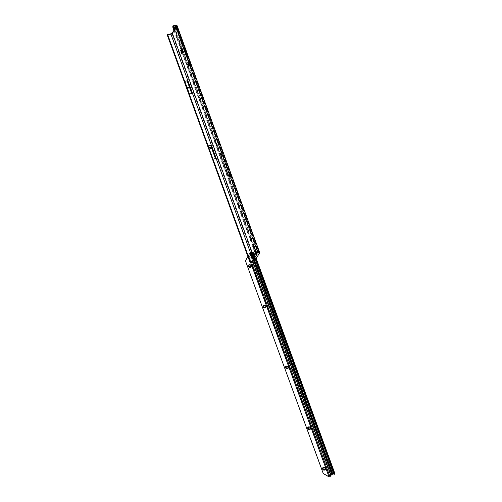<?xml version="1.0" encoding="UTF-8"?>
<svg xmlns="http://www.w3.org/2000/svg" width="502" height="502" viewBox="0 0 502 502"><rect width="100%" height="100%" fill="white"/><g stroke="black" fill="none" stroke-linecap="round" stroke-linejoin="round"><path stroke-width="0.38" stroke-dasharray="2.51 1.88" d="M181.63 42.381A1.525 0.577 78.5 0 0 181.36 42.042A1.525 0.577 78.5 0 0 180.915 42.105A1.525 0.577 78.5 0 0 180.996 44.113A1.525 0.577 78.5 0 0 181.9 44.803A1.525 0.577 78.5 0 0 181.912 44.772A1.525 0.577 78.5 0 0 182.031 44.358M182.1 44.358L182.069 44.364A1.023 0.389 -101.5 0 1 182.069 44.364A1.023 0.389 -101.5 0 1 181.529 43.624A1.023 0.389 -101.5 0 1 181.536 42.457A1.023 0.389 -101.5 0 1 181.661 42.356A1.023 0.389 -101.5 0 1 181.674 42.356L181.693 42.35M193.897 82.002A1.525 0.577 78.5 0 0 193.628 81.663A1.525 0.577 78.5 0 0 193.182 81.726A1.525 0.577 78.5 0 0 193.264 83.734A1.525 0.577 78.5 0 0 194.167 84.424A1.525 0.577 78.5 0 0 194.186 84.399A1.525 0.577 78.5 0 0 194.299 83.978M194.368 83.978L194.337 83.991A1.023 0.389 -101.5 0 1 194.337 83.991A1.023 0.389 -101.5 0 1 193.797 83.25A1.023 0.389 -101.5 0 1 193.803 82.077A1.023 0.389 -101.5 0 1 193.929 81.983A1.023 0.389 -101.5 0 1 193.948 81.977L193.929 81.983M216.08 142.932A1.525 0.577 78.5 0 0 215.81 142.599A1.525 0.577 78.5 0 0 215.364 142.662A1.525 0.577 78.5 0 0 215.44 144.67A1.525 0.577 78.5 0 0 216.343 145.36A1.525 0.577 78.5 0 0 216.362 145.329A1.525 0.577 78.5 0 0 216.481 144.915M216.544 144.915L216.513 144.921A1.023 0.389 -101.5 0 1 216.513 144.921A1.023 0.389 -101.5 0 1 215.973 144.181A1.023 0.389 -101.5 0 1 215.979 143.014A1.023 0.389 -101.5 0 1 216.105 142.913A1.023 0.389 -101.5 0 1 216.124 142.913L216.136 142.907M238.255 203.868A1.525 0.577 78.5 0 0 237.986 203.53A1.525 0.577 78.5 0 0 237.54 203.592A1.525 0.577 78.5 0 0 237.615 205.6A1.525 0.577 78.5 0 0 238.525 206.291A1.525 0.577 78.5 0 0 238.538 206.266A1.525 0.577 78.5 0 0 238.657 205.845M238.726 205.851L238.695 205.858A1.023 0.389 -101.5 0 1 238.695 205.858A1.023 0.389 -101.5 0 1 238.155 205.117A1.023 0.389 -101.5 0 1 238.161 203.944A1.023 0.389 -101.5 0 1 238.287 203.85A1.023 0.389 -101.5 0 1 238.299 203.843L238.318 203.843M251.307 239.73A1.525 0.577 78.5 0 0 251.038 239.391A1.525 0.577 78.5 0 0 250.592 239.454A1.525 0.577 78.5 0 0 250.674 241.468A1.525 0.577 78.5 0 0 251.577 242.152A1.525 0.577 78.5 0 0 251.59 242.127A1.525 0.577 78.5 0 0 251.709 241.707M251.778 241.713L251.747 241.719A1.023 0.389 -101.5 0 1 251.747 241.719A1.023 0.389 -101.5 0 1 251.207 240.979A1.023 0.389 -101.5 0 1 251.213 239.812A1.023 0.389 -101.5 0 1 251.339 239.711A1.023 0.389 -101.5 0 1 251.351 239.705L251.37 239.705M253.039 244.493A1.525 0.577 78.5 0 0 252.77 244.154A1.525 0.577 78.5 0 0 252.324 244.217A1.525 0.577 78.5 0 0 252.406 246.225A1.525 0.577 78.5 0 0 253.309 246.915A1.525 0.577 78.5 0 0 253.322 246.884A1.525 0.577 78.5 0 0 253.441 246.469M253.51 246.469L253.479 246.476A1.023 0.389 -101.5 0 1 253.479 246.476A1.023 0.389 -101.5 0 1 252.939 245.735A1.023 0.389 -101.5 0 1 252.945 244.568A1.023 0.389 -101.5 0 1 253.071 244.468A1.023 0.389 -101.5 0 1 253.09 244.468L253.071 244.468M257.52 250.887A1.525 0.577 78.5 0 0 257.25 250.548A1.525 0.577 78.5 0 0 256.804 250.611A1.525 0.577 78.5 0 0 256.886 252.619A1.525 0.577 78.5 0 0 257.79 253.309A1.525 0.577 78.5 0 0 257.802 253.284A1.525 0.577 78.5 0 0 257.921 252.864M257.99 252.87L257.959 252.876A1.023 0.389 -101.5 0 1 257.959 252.876A1.023 0.389 -101.5 0 1 257.419 252.136A1.023 0.389 -101.5 0 1 257.426 250.962A1.023 0.389 -101.5 0 1 257.551 250.868A1.023 0.389 -101.5 0 1 257.564 250.862L257.582 250.862M255.179 251.678A1.023 0.389 -101.5 0 1 255.11 251.866A1.023 0.389 -101.5 0 1 254.985 251.966A1.023 0.389 -101.5 0 1 254.445 251.226A1.023 0.389 -101.5 0 1 254.451 250.059A1.023 0.389 -101.5 0 1 254.577 249.958A1.023 0.389 -101.5 0 1 254.872 250.147M254.47 248.471A0.979 0.37 -101.5 0 1 254.395 248.678A0.979 0.37 -101.5 0 1 254.276 248.772A0.979 0.37 -101.5 0 1 253.761 248.07A0.979 0.37 -101.5 0 1 253.767 246.946A0.979 0.37 -101.5 0 1 253.886 246.852A0.979 0.37 -101.5 0 1 254.181 247.053M256.535 254.552A0.979 0.37 -101.5 0 1 256.415 254.646A0.979 0.37 -101.5 0 1 255.901 253.937A0.979 0.37 -101.5 0 1 255.901 252.82A0.979 0.37 -101.5 0 1 256.02 252.726A0.979 0.37 -101.5 0 1 256.535 253.435A0.979 0.37 -101.5 0 1 256.535 254.552M229.32 176.033L228.642 175.844L229.59 175.317L228.579 175.838L229.652 176.309L229.59 175.317M228.925 175.223L228.573 175.349L228.962 175.323M230.023 174.828L229.935 175.229L228.987 175.342L228.805 174.891L228.209 175.568L229.596 176.246L229.1 176.811L228.416 175.28L228.385 174.338L229.132 173.14L229.47 173.278M228.987 175.342L228.397 176.02L229.213 176.509L228.987 175.857L229.176 176.315L229.408 176.064M190.672 67.801L190.609 67.475M228.397 172.914L228.328 172.588M188.231 87.26L188.344 87.574L188.231 87.26M210.106 147.958L210.219 148.278L210.106 147.958M171.082 33.941L250.856 253.121L252.054 252.813L250.372 253.692L250.831 254.947L250.303 254.37L250.46 253.73L252.017 252.914L252.857 255.851L252.01 256.296L252.82 255.951M252.393 254.784L251.634 255.261L252.481 254.815L252.054 252.813M250.831 254.947L251.634 255.261L252.01 256.296L251.527 256.867L251.985 258.122L251.458 257.545L251.615 256.898L253.171 256.089L253.667 257.244L253.209 255.989M253.548 257.959L253.322 258.335L252.023 258.022L253.579 257.212L254.514 260.412L259.183 252.964L257.796 252.788M252.826 258.335L253.366 258.411L253.667 257.244M222.587 155.614A1.813 0.684 -101.5 0 1 222.286 155.796A1.813 0.684 -101.5 0 1 221.388 154.384A1.813 0.684 -101.5 0 1 221.42 152.413A1.813 0.684 -101.5 0 1 221.57 152.263A1.813 0.684 -101.5 0 1 222.568 153.455A1.813 0.684 -101.5 0 1 222.587 155.614M222.693 155.62A1.845 0.697 -101.5 0 1 222.392 155.802A1.845 0.697 -101.5 0 1 221.476 154.371A1.845 0.697 -101.5 0 1 221.507 152.37A1.845 0.697 -101.5 0 1 221.664 152.213A1.845 0.697 -101.5 0 1 222.675 153.424A1.845 0.697 -101.5 0 1 222.693 155.62M222.65 155.783A2.008 0.759 -101.5 0 1 222.48 155.953A2.008 0.759 -101.5 0 1 221.382 154.635A2.008 0.759 -101.5 0 1 221.357 152.244A2.008 0.759 -101.5 0 1 221.689 152.043A2.008 0.759 -101.5 0 1 222.687 153.599A2.008 0.759 -101.5 0 1 222.65 155.783M222.737 155.739A1.977 0.747 -101.5 0 1 222.574 155.902A1.977 0.747 -101.5 0 1 221.489 154.603A1.977 0.747 -101.5 0 1 221.464 152.25A1.977 0.747 -101.5 0 1 221.79 152.05A1.977 0.747 -101.5 0 1 222.775 153.587A1.977 0.747 -101.5 0 1 222.737 155.739M226.998 168.54L226.408 167.216L226.666 166.438L226.998 168.54M227.086 168.49L226.521 167.21L226.766 166.463L226.992 168.346L227.287 167.881L227.011 168.509M226.251 166.488L225.85 165.673L226.182 166.331L226.603 165.07L226.251 166.488M226.339 166.438L225.963 165.66L226.283 166.344L226.703 165.095L226.339 166.438M225.611 164.807L225.687 163.094L226.226 164.568L225.988 164.135L225.561 164.882L225.335 164.047L225.737 164.851L226.044 163.959L225.787 163.119L226.308 164.543L226.082 164.072L225.774 164.963L225.436 164.072L225.699 164.8M189.367 65.775L189.128 66.082L188.79 65.687L188.325 64.4L188.3 63.81L188.978 63.76M189.003 64.099L188.495 63.917L188.501 63.057L188.507 63.898L187.328 64.043L188.062 62.882L189.417 62.443L189.524 61.903L189.913 62.65M186.399 54.969L187.302 55.063A1.437 0.546 78.5 0 1 187.742 55.778L188.143 56.889A1.437 0.546 78.5 0 1 188.357 57.968L188.288 58.615A1.255 0.433 160 0 1 188.382 58.602L187.014 54.85A1.255 0.433 -20 0 0 186.92 54.869L186.794 54.523A1.255 0.433 160 0 1 186.888 54.505L186.644 53.701A0.897 0.339 78.5 0 0 186.512 53.03L186.104 51.919A0.897 0.339 78.5 0 0 185.828 51.468L186.669 54.329L185.853 54.492L185.828 53.871A0.897 0.339 78.5 0 0 185.828 53.833L186.518 55.741A0.897 0.339 78.5 0 0 186.506 55.728L187.315 57.962A0.897 0.339 78.5 0 0 187.315 57.931L175.612 25.746M186.669 54.329L185.527 50.752A1.255 0.433 -20 0 0 185.426 50.771L176.284 25.64M259.716 252.669A1.255 0.433 -20 0 0 258.875 252.556L258.348 252.663M175.756 25.746L185.828 53.833A0.897 0.339 78.5 0 0 185.696 53.193L185.288 52.082A0.897 0.339 78.5 0 0 185.031 51.65A0.897 0.339 78.5 0 0 185.012 51.637L185.853 54.492M187.315 57.931L186.518 55.741A0.897 0.339 78.5 0 1 186.782 56.174L187.183 57.284A0.897 0.339 78.5 0 1 187.315 57.931M257.84 252.914L256.955 249.77L257.388 251.816M189.022 64.018L188.181 64.112L189.235 63.334M188.827 64.338A0.646 0.558 32.1 0 1 188.614 64.432L187.491 64.576L188.231 63.352L189.536 62.957A0.646 0.558 -147.9 0 0 189.731 62.875M228.573 175.349L230.198 175.913M189.925 62.248L189.323 62.524L189.072 62.135L189.417 62.443M181.737 53.563L181.347 53.934L180.249 50.715L181.611 48.543L181.818 48.895M221.677 157.101L221.577 156.398L221.464 157.214L221.903 157.044L221.677 156.417L221.432 156.806L221.664 156.568L221.564 157.157L221.846 157.013M221.338 156.436L221.269 155.896L221.451 156.429M220.93 155.005L220.861 154.44L220.604 154.854L221.068 154.961L220.905 155.35L220.962 154.459L220.723 154.848L221.068 154.961M220.416 154.145L220.566 154.748L220.635 153.813L220.56 154.547L220.416 154.145L220.667 154.691L220.905 154.302L220.736 153.832L220.66 154.566L220.516 154.158M220.466 153.737L220.403 153.173L220.19 153.712L220.604 153.694L220.441 154.083L220.685 153.694L220.503 153.192L220.259 153.581L220.604 153.694M220.215 152.84L220.045 153.317L220.328 152.834M222.154 158.538L222.022 157.986L222.154 158.538M221.953 158.563L222.292 158.626L221.953 158.563M223.114 161.763L223.352 160.985L223.221 161.732M222.907 161.186L223.139 160.402L223.007 161.155M222.693 160.602L222.932 159.824L222.882 160.571M222.48 160.025L222.719 159.241L222.668 159.994M223.528 161.437L223.334 162.372L223.628 161.462M224.068 163.407L223.923 162.541L223.779 163.564L224.237 163.319L223.999 163.859L224.312 163.363L223.898 163.388L224.017 162.56L223.71 163.056L224.005 162.748L223.873 163.514L224.237 163.319M226.992 171.803L226.879 171.082L226.615 171.37L227.011 172.117L227.186 171.251L226.741 171.383L227.105 171.797M227.845 171.163L228.065 170.492L227.375 168.603L228.115 170.341A0.973 0.37 78.5 0 0 228.015 169.168L227.356 167.147L228.065 169.092A1.155 0.433 -101.5 0 1 228.178 170.479L227.902 171.32L228.178 170.479L227.488 168.59L228.222 170.347A1.004 0.376 78.5 0 0 228.121 169.136L227.456 167.172L228.153 169.08A1.123 0.427 -101.5 0 1 228.266 170.442L227.958 171.151M223.628 159.573L222.976 156.298L223.139 158.023L223.867 159.743L223.585 157.973L223.967 159.027L223.948 159.912L223.628 159.573L223.076 156.323L223.767 159.485L223.697 158.03L224.061 159.021L224.043 159.862L223.735 159.542M224.94 163.175L224.287 159.9L224.45 161.625L225.178 163.345L224.896 161.575L225.279 162.629L225.26 163.514L224.94 163.175L224.388 159.925L224.532 161.6L225.285 163.357L225.009 161.631L225.373 162.623L225.354 163.464L225.047 163.144M227.255 172.506L227.274 171.753L227.368 172.5M225.065 166.388L224.902 165.685L225.065 166.388M224.808 166.413L225.21 166.501L224.808 166.413M225.373 167.235L225.21 166.526L225.373 167.235M225.116 167.254L225.517 167.342L225.116 167.254M225.385 167.574L225.662 168.252L225.756 167.555L225.68 167.888L225.385 167.574L225.743 168.214L225.844 167.549L225.781 167.894L225.385 167.574M225.411 168.076L225.743 168.214L225.411 168.076M225.442 167.731L225.862 167.982L225.442 167.731M226.226 169.074L226.126 169.594L226.314 169.143L226.151 168.685L226.17 169.205L225.925 168.979L226.207 169.557L226.327 169.08M226.151 170.109L226.302 169.463L226.151 170.109L226.578 169.927L226.408 169.463L226.151 170.109M226.458 170.925L226.609 169.94L226.458 170.925L226.709 170.122L226.904 170.498L226.703 169.952L226.553 170.868M220.949 155.802L220.955 155.256L221.175 155.946L221.3 155.375L221.056 155.771M221.702 157.885L221.715 157.333L221.934 158.03L222.06 157.452L221.809 157.854M210.106 151.359L212.948 159.153M208.148 145.956L208.663 147.375M208.085 145.969L212.892 159.165M249.576 259.572L168.396 36.113L249.576 259.572L250.435 261.511L254.514 260.412M168.371 36.464L213.086 158.908L215.534 158.412L210.733 145.229L215.534 158.412M168.396 36.113L167.881 36.269L249.086 259.371L249.601 259.22L249.783 260.13L168.396 36.113M167.888 36.696L167.367 35.535M189.568 93.818L184.949 81.123L189.568 93.818L191.852 93.353L187.233 80.659L191.852 93.353M184.949 81.123L187.233 80.659M184.742 81.349L189.373 94.075M221.771 153.643L222.173 154.371L222.235 153.687L222.185 154.02L221.771 153.643M221.809 154.17L222.173 154.371L221.809 154.17M221.696 153.254L221.689 152.464L221.809 153.248M222.436 154.999L222.33 154.221L222.016 154.716L222.574 154.967L222.399 155.451L222.43 154.239L222.129 154.71L222.574 154.967M249.701 261.711L250.435 261.511M187.039 55.352L187.321 55.565A0.897 0.339 78.5 0 1 187.597 56.011L187.999 57.121A0.897 0.339 78.5 0 1 188.131 57.799L188.137 58.853L186.869 55.082L186.248 55.207L186.129 54.862L186.65 54.756L187.039 55.352L186.223 55.515M185.376 50.991L184.761 51.11L182.006 43.548M175.273 25.1L257.859 252.017L258.392 252.086L258.185 252.606M257.859 252.017L256.484 252.293L255.098 248.484L254.213 248.91L173.008 25.803M257.501 252.293L255.926 252.744L256.484 252.293M256.34 252.525L254.953 248.716L253.698 249.463L182.157 52.898M181.109 50.024L173.93 30.302M255.549 252.732L254.57 252.086L254.934 252.042L254.156 249.406L182.458 52.415M181.41 49.547L174.232 29.819M254.57 252.086L253.698 249.463L254.213 248.91L255.756 252.588M227.243 171.577L227.029 171.195L227.142 171.734M227.042 171.722L226.935 171.238L227.13 171.584M221.275 155.419L221.256 155.808L221.169 155.451M222.028 157.502L222.016 157.892L221.928 157.534M250.178 261.486L249.626 259.478M249.695 260.205L249.243 260.563M249.4 261.184L249.852 260.914M251.527 256.867L252.098 256.327M171.929 33.502L251.665 252.782M251.671 255.16L250.868 254.847L252.512 254.075M250.372 253.692L250.944 253.159M167.304 35.447L167.875 35.391M167.856 35.36L167.593 34.569M167.593 34.914L167.103 35.084M254.934 252.042L255.926 252.744M255.386 252.575L255.022 252.588M213.086 158.908L249.745 259.609M209.215 148.824L211.461 148.366L212.158 149.853M209.71 150.355L208.7 147.582L211.116 147.412L211.461 148.366M211.147 147.086L211.116 147.412M187.284 88.032L189.568 87.568M187.008 87.266L189.292 86.802M230.355 175.11L229.703 175.198M229.652 176.309L229.194 176.622L229.684 176.528M229.772 175.204L229.903 174.778M189.43 62.424L189.925 62.624M188.181 64.112L189.166 62.951M188.52 63.566L189.505 62.405M188.501 63.057L187.905 63.723L188.595 63.754L188.965 62.185L187.754 63.779L189.072 62.135M189.361 62.48L188.451 62.913L189.26 62.637L188.432 62.888L188.99 62.229M188.972 62.179L187.754 63.779M185.382 50.984L176.346 26.449M186.273 54.63L186.895 54.505L186.869 53.877A1.437 0.546 78.5 0 0 186.656 52.798L186.248 51.687A1.437 0.546 78.5 0 0 185.809 50.966L184.905 50.878L185.527 50.752M186.073 54.511L186.054 54.04A1.437 0.546 78.5 0 0 185.84 52.961L185.433 51.85A1.437 0.546 78.5 0 0 184.993 51.135L184.786 50.972M187.56 58.602L187.541 58.132A1.437 0.546 78.5 0 0 187.328 57.052L186.926 55.942A1.437 0.546 78.5 0 0 186.487 55.226L186.273 55.069M256.466 254.068L256.064 254.15L256.277 254.527L256.779 254.351L256.302 254.527L255.951 253.956L256.277 253.843A1.004 0.383 -101.5 0 1 256.189 253.24L256.127 253.253A1.004 0.383 78.5 0 0 256.215 253.855L256.371 253.811A0.954 0.358 -101.5 0 1 256.29 253.24L255.838 253.322A0.979 0.37 78.5 0 0 255.869 253.61A0.979 0.37 78.5 0 0 255.926 253.905L256.202 253.861A1.004 0.383 -101.5 0 1 256.139 253.554A1.004 0.383 -101.5 0 1 256.114 253.253L255.838 253.322M256.905 254.52L256.76 254.602A1.004 0.383 78.5 0 0 256.873 254.508A1.004 0.383 -101.5 0 1 256.76 254.602L256.466 254.627A0.979 0.37 78.5 0 0 256.566 254.539A0.979 0.37 78.5 0 0 256.635 254.37L257.037 254.219L256.622 254.351A1.017 0.383 -101.5 0 1 256.541 254.583A1.017 0.383 -101.5 0 1 256.415 254.677L256.867 254.495M255.637 252.098A1.795 0.678 -101.5 0 1 255.863 251.922A1.795 0.678 -101.5 0 1 256.804 253.221A1.795 0.678 -101.5 0 1 256.798 255.273A1.795 0.678 -101.5 0 1 256.572 255.449A1.795 0.678 -101.5 0 1 255.631 254.15A1.795 0.678 -101.5 0 1 255.637 252.098M255.625 252.104A1.795 0.678 -101.5 0 1 255.75 251.966A1.795 0.678 -101.5 0 1 255.844 251.929A1.795 0.678 -101.5 0 1 256.786 253.228A1.795 0.678 -101.5 0 1 256.779 255.273A1.795 0.678 -101.5 0 1 256.56 255.449A1.795 0.678 -101.5 0 1 256.453 255.449A1.795 0.678 -101.5 0 1 255.581 254.018A1.795 0.678 -101.5 0 1 255.625 252.104M255.857 254.087L256.522 254.207L256.509 252.964L255.763 253.033L255.669 253.679L256.233 254.464L256.039 253.058L256.472 253.064A0.979 0.37 78.5 0 0 256.327 252.882A0.979 0.37 78.5 0 0 256.196 252.757L256.478 252.694M256.409 252.713L255.938 252.826L256.296 253.171M256.704 254.464L256.277 254.527L256.66 254.414A0.954 0.358 -101.5 0 1 256.585 254.313L256.509 254.175M256.955 253.341L257.055 253.566A0.954 0.358 -101.5 0 1 257.08 253.742L256.604 254.037L256.466 253.353L256.942 253.341L256.491 253.416L256.415 254.677L256.823 254.589A1.004 0.376 78.5 0 0 256.898 254.539A1.004 0.376 78.5 0 0 256.936 254.489A1.004 0.383 -101.5 0 1 256.823 254.589L256.415 254.646M256.039 254.319L256.56 254.244M256.252 254.439L256.742 254.319L256.233 254.464L256.742 254.319L256.767 253.811L256.284 253.93M256.315 253.209L255.687 253.579L256.679 253.472L256.547 253.002L256.798 253.755L256.24 253.623M256.541 252.657L256.541 252.657A1.004 0.383 -101.5 0 1 256.798 252.995L256.748 253.008A1.004 0.383 78.5 0 0 256.491 252.669A1.004 0.383 -101.5 0 1 256.61 252.801A1.004 0.383 -101.5 0 1 256.735 253.008L256.817 252.995A1.004 0.376 78.5 0 0 256.56 252.657L256.635 252.688A0.954 0.358 -101.5 0 1 256.647 252.694M256.378 253.811L255.901 253.993A1.017 0.383 -101.5 0 1 255.794 253.246L255.794 253.246M256.139 252.857L256.541 252.788M256.44 253.083L256.447 253.127A1.017 0.383 -101.5 0 0 256.127 252.707L256.196 252.757M256.873 253.058L256.409 253.215L256.585 254.075M256.29 253.874L255.901 253.993M249.067 265.257L249.061 265.269A1.023 0.878 31.8 0 1 249.067 265.257A1.023 0.878 31.8 0 1 250.805 266.342L250.812 266.336M263.895 305.818L263.901 305.806A1.023 0.878 31.8 0 1 265.64 306.891L265.633 306.898M286.153 366.629L286.14 366.642A1.023 0.878 31.8 0 1 287.884 367.715L287.891 367.702M308.385 427.466L308.397 427.447A1.023 0.878 31.8 0 1 310.136 428.526A1.023 0.878 31.8 0 1 310.136 428.532L310.129 428.545M323.219 468.015L323.232 467.996A1.023 0.878 31.8 0 1 324.963 469.081L324.97 469.075M250.548 255.217A0.897 0.784 -68.5 0 1 251.125 256.792L250.548 256.936A0.897 0.339 -101.5 0 1 250.504 256.949A0.897 0.339 -101.5 0 1 250.071 256.409A0.897 0.339 -101.5 0 1 249.99 255.405L250.548 255.217L249.619 253.648L249.914 253.485L249.45 253.516L249.845 253.504M249.45 253.516L249.99 255.405L250.442 255.512A0.897 0.339 -101.5 0 0 250.605 256.434A0.897 0.339 -101.5 0 0 250.994 256.855L250.504 256.949M255.794 259.057L256.252 258.674L255.518 257.808L334.414 473.511L332.908 473.819L252.086 252.864L251.376 253.592L250.517 253.485A1.079 0.941 111.5 0 0 249.914 253.485M255.832 259.308L334.388 473.762L255.367 258.041L255.098 256.666L255.524 256.578L255.254 257.168L254.909 256.717L254.075 252.619L253.014 252.675L333.836 473.631M252.757 261.247L251.125 256.792L250.548 256.936L330.448 475.381L332.908 473.819M255.763 259.107L255.016 256.767L254.752 257.288L254.338 256.641L253.573 252.807L250.517 253.485M245.459 260.871L323.407 473.355L329.5 476.862L329.99 476.762L329.5 476.862A1.079 0.408 78.5 0 0 329.594 476.768L330.448 475.381M249.619 253.648L248.17 255.926M249.337 253.635L248.484 255.022A1.079 0.408 78.5 0 0 248.415 255.185L248.747 255.123M252.657 261.266L251.038 256.836A0.897 0.339 -101.5 0 1 250.994 256.855M248.672 255.43L249.576 256.917L250.442 255.512M251.107 255.204L250.862 255.104A0.897 0.784 -68.5 0 0 250.303 255.123L249.67 253.384A1.079 0.941 -68.5 0 1 250.272 253.391M250.862 255.104A0.897 0.784 -68.5 0 1 250.881 256.698L330.78 475.124M331.671 474.654L253.742 261.034M253.598 252.556L254.953 256.898L255.449 256.516M255.098 256.666L253.447 252.788M334.269 473.744L333.679 473.863M253.014 252.675L252.086 252.864M255.016 256.767L253.566 252.826L254.068 252.707L255.518 256.666L255.016 256.786L253.573 252.807M255.75 258.794L334.388 473.762M334.414 473.511L334.834 473.518M286.479 344.504L286.667 344.115L286.824 344.447M334.683 474.126L334.181 474.246L334.388 473.781M329.293 476.9L248.415 255.185L329.011 476.844M245.603 260.638L248.383 255.706M252.901 252.726L333.723 473.681M252.738 252.757L333.56 473.712L252.738 252.751M228.579 175.838L229.251 176.02M228.68 175.292L230.142 175.813M228.391 175.135L228.573 175.593M189.913 62.116L176.591 26.054M258.875 252.556L188.288 58.615L187.761 58.721L188.382 58.596M175.989 27.014L181.592 42.413M175.091 25.809L256.76 250.191M189.668 63.057L188.137 58.853L187.616 58.954L189.248 63.44M189.831 65.034L229.32 173.529M229.759 174.74L257.488 250.918M257.902 252.054L258.204 252.895M190.183 64.469L258.725 252.788M188.834 64.08L188.614 64.432M189.536 62.957L189.317 63.308M187.873 63.829L188.438 63.955M188.815 64.3L188.325 64.4M188.978 62.104L188.501 62.857M259.183 252.964L190.202 63.434M229.477 176.12C229.86 176.566 229.972 176.327 229.809 175.418M186.016 85.158L187.955 90.492M208.292 145.724L210.733 145.229M167.844 34.6L168.54 36.502M251.985 258.122L252.788 258.436L253.667 260.858M258.379 252.18L175.951 25.709M257.269 250.617L175.292 25.389M175.211 25.564L257.714 252.249M255.098 248.484L173.893 25.376M254.953 248.716L174.897 28.765M174.683 29.097L254.163 247.455M254.489 248.346L256.108 252.619M208.355 145.963L210.802 145.461M229.621 173.039L229.132 173.14M228.874 174.238L228.385 174.338M228.906 175.185L228.416 175.28M229.376 176.466L228.887 176.566M189.279 65.586L188.79 65.687M228.266 175.612L228.454 176.064M228.215 175.499L228.404 175.951M188.658 63.133L188.482 62.656M188.231 63.352L188.062 62.882M187.503 64.52L187.328 64.043M187.729 64.607L187.56 64.13M182.031 48.562L181.718 48.625M182.1 48.443L181.611 48.543M180.739 50.614L180.249 50.715M180.751 50.853L180.262 50.953M181.837 53.833L181.347 53.934M185.545 51.254L184.73 51.417M186.644 53.701L185.828 53.871M186.512 53.03L185.696 53.193M186.104 51.919L185.288 52.082M185.828 51.468L185.012 51.637M188.156 58.42L187.34 58.59M188.131 57.799L187.315 57.962M187.999 57.121L187.183 57.284M187.597 56.011L186.782 56.174M187.321 55.565L186.506 55.728M186.895 54.498L186.248 54.63M186.869 53.877L186.054 54.04M186.656 52.798L185.84 52.961M186.248 51.687L185.433 51.85M185.809 50.966L184.993 51.135M188.357 57.968L187.541 58.132M188.143 56.889L187.328 57.052M187.742 55.778L186.926 55.942M187.302 55.063L186.487 55.226M187.02 54.85L186.38 54.975M256.572 252.832L256.108 252.895M255.687 253.579L256.422 253.981M255.518 252.443A1.462 0.552 -101.5 0 1 256.384 253.102A1.462 0.552 -101.5 0 1 256.459 255.022A1.462 0.552 -101.5 0 1 255.593 254.363A1.462 0.552 -101.5 0 1 255.518 252.443M255.669 253.654L256.164 253.56M256.302 253.039L255.813 253.058M256.346 253.014L255.725 253.196M256.296 253.09L255.744 253.315M256.44 254.1L255.876 254.2M256.246 253.981L256.76 253.811L256.767 254.263M256.252 254.332L256.76 254.282M256.196 254.42L256.748 254.276M255.719 253.786L256.24 253.592L255.675 253.698M256.001 253.077L256.566 252.989L256.798 253.755M256.089 253.196L256.547 253.002M256.447 253.133L255.763 253.033M255.882 253.253L256.051 252.826M256.422 253.943L256.014 254.156M257.018 253.974L256.553 254.106L257.055 254.225M256.409 253.817L256.001 254.025M256.334 254.47L256.779 254.351M255.938 253.177L256.434 253.334M256.522 254.207L256.07 254.294M256.767 253.811L256.773 254.238M254.062 260.933L251.376 253.592M332.104 474.208L251.289 253.253L251.74 253.19L254.501 260.726M251.389 253.579L250.912 253.635L331.74 474.603M330.084 476.668L329.594 476.768M248.484 255.022L248.81 254.953M249.576 256.917L251.264 261.548M249.701 253.579L250.536 255.223M254.69 260.613L251.941 253.096M252.669 252.744L333.491 473.7M253.968 253.353L253.472 253.472M253.949 252.97L253.447 253.09M254.815 256.434L254.313 256.553M254.84 256.522L254.338 256.641M254.909 256.717L254.414 256.836M255.323 257.093L254.828 257.212M287.15 344.008L286.648 344.127M287.094 344.127L286.742 344.215M248.189 255.894L250.329 261.737M255.474 251.866L254.985 251.966M254.765 248.672L254.276 248.772M188.846 63.666L188.357 63.767M190.013 61.802L189.524 61.903M258.179 252.638L175.593 25.721M256.861 250.592L229.276 174.79M229 174.037L189.511 65.542M188.997 64.13L175.675 27.522M259.208 252.851L176.616 25.935M258.392 252.086L175.995 25.696M257.884 252.268L175.292 25.357M209.478 149.747L208.738 147.707M230.424 175.129L229.935 175.229M229.709 172.97L229.219 173.071M229.59 176.717L229.1 176.811M189.618 65.982L189.128 66.082M228.209 175.568L228.397 176.02M187.491 64.576L187.321 64.099M228.586 175.361L230.223 175.938M256.509 252.625L256.02 252.726M254.376 246.752L253.886 246.852M182.126 48.424L181.636 48.525M255.066 249.858L254.577 249.958M257.721 250.925L257.25 250.548M258.097 252.757L257.802 253.284M253.24 244.524L252.77 244.154M253.617 246.356L253.322 246.884M251.508 239.768L251.038 239.391M251.878 241.6L251.59 242.127M238.456 203.906L237.986 203.53M238.826 205.738L238.538 206.266M216.28 142.97L215.81 142.599M216.651 144.802L216.362 145.329M194.098 82.033L193.628 81.663M194.475 83.872L194.186 84.399M181.831 42.413L181.36 42.042M182.201 44.245L181.912 44.772M256.334 253.259L255.863 253.328M255.75 251.966L255.543 252.186C255.204 253.811 255.512 254.897 256.453 255.449M256.585 253.008L256.02 253.046M255.524 256.578L254.075 252.619M255.254 257.168L254.752 257.288M287.163 343.995L286.667 344.115"/><path stroke-width="0.75" d="M181.674 42.356A1.023 0.389 -101.5 0 1 181.831 42.413A1.023 0.389 -101.5 0 1 182.245 43.285A1.023 0.389 -101.5 0 1 182.201 44.245A1.023 0.389 -101.5 0 1 182.195 44.27A1.023 0.389 -101.5 0 1 182.082 44.364M193.96 81.97A1.023 0.389 -101.5 0 1 194.5 82.711A1.023 0.389 -101.5 0 1 194.494 83.884A1.023 0.389 -101.5 0 1 194.368 83.978A1.023 0.389 -101.5 0 1 193.828 83.244A1.023 0.389 -101.5 0 1 193.835 82.071A1.023 0.389 -101.5 0 1 193.96 81.97A1.023 0.389 -101.5 0 1 194.098 82.033A1.023 0.389 -101.5 0 1 194.512 82.905A1.023 0.389 -101.5 0 1 194.475 83.872A1.023 0.389 -101.5 0 1 194.462 83.89A1.023 0.389 -101.5 0 1 194.349 83.985M216.124 142.913A1.023 0.389 -101.5 0 1 216.28 142.97A1.023 0.389 -101.5 0 1 216.688 143.842A1.023 0.389 -101.5 0 1 216.651 144.802A1.023 0.389 -101.5 0 1 216.638 144.821A1.023 0.389 -101.5 0 1 216.531 144.915M238.299 203.843A1.023 0.389 -101.5 0 1 238.456 203.906A1.023 0.389 -101.5 0 1 238.87 204.772A1.023 0.389 -101.5 0 1 238.826 205.738A1.023 0.389 -101.5 0 1 238.82 205.757A1.023 0.389 -101.5 0 1 238.707 205.851M251.351 239.705A1.023 0.389 -101.5 0 1 251.508 239.768A1.023 0.389 -101.5 0 1 251.922 240.634A1.023 0.389 -101.5 0 1 251.878 241.6A1.023 0.389 -101.5 0 1 251.872 241.619A1.023 0.389 -101.5 0 1 251.759 241.713M253.102 244.461A1.023 0.389 -101.5 0 1 253.642 245.202A1.023 0.389 -101.5 0 1 253.635 246.369A1.023 0.389 -101.5 0 1 253.51 246.469A1.023 0.389 -101.5 0 1 252.97 245.729A1.023 0.389 -101.5 0 1 252.977 244.562A1.023 0.389 -101.5 0 1 253.102 244.461A1.023 0.389 -101.5 0 1 253.24 244.524A1.023 0.389 -101.5 0 1 253.654 245.396A1.023 0.389 -101.5 0 1 253.617 246.356A1.023 0.389 -101.5 0 1 253.604 246.375A1.023 0.389 -101.5 0 1 253.491 246.476M257.564 250.862A1.023 0.389 -101.5 0 1 257.721 250.925A1.023 0.389 -101.5 0 1 258.135 251.791A1.023 0.389 -101.5 0 1 258.097 252.757A1.023 0.389 -101.5 0 1 258.084 252.776A1.023 0.389 -101.5 0 1 257.972 252.87M182.226 44.258A1.023 0.389 -101.5 0 1 182.1 44.358A1.023 0.389 -101.5 0 1 181.561 43.618A1.023 0.389 -101.5 0 1 181.567 42.45A1.023 0.389 -101.5 0 1 181.693 42.35A1.023 0.389 -101.5 0 1 182.232 43.09A1.023 0.389 -101.5 0 1 182.226 44.258M216.669 144.814A1.023 0.389 -101.5 0 1 216.544 144.915A1.023 0.389 -101.5 0 1 216.011 144.174A1.023 0.389 -101.5 0 1 216.011 143.007A1.023 0.389 -101.5 0 1 216.136 142.907A1.023 0.389 -101.5 0 1 216.676 143.647A1.023 0.389 -101.5 0 1 216.669 144.814M238.852 205.751A1.023 0.389 -101.5 0 1 238.726 205.851A1.023 0.389 -101.5 0 1 238.186 205.111A1.023 0.389 -101.5 0 1 238.193 203.937A1.023 0.389 -101.5 0 1 238.318 203.843A1.023 0.389 -101.5 0 1 238.858 204.578A1.023 0.389 -101.5 0 1 238.852 205.751M251.904 241.613A1.023 0.389 -101.5 0 1 251.778 241.713A1.023 0.389 -101.5 0 1 251.238 240.973A1.023 0.389 -101.5 0 1 251.245 239.799A1.023 0.389 -101.5 0 1 251.37 239.705A1.023 0.389 -101.5 0 1 251.91 240.439A1.023 0.389 -101.5 0 1 251.904 241.613M255.6 251.766A1.023 0.389 -101.5 0 1 255.474 251.866A1.023 0.389 -101.5 0 1 254.934 251.125A1.023 0.389 -101.5 0 1 254.941 249.958A1.023 0.389 -101.5 0 1 255.066 249.858A1.023 0.389 -101.5 0 1 255.606 250.598A1.023 0.389 -101.5 0 1 255.6 251.766M258.116 252.77A1.023 0.389 -101.5 0 1 257.99 252.87A1.023 0.389 -101.5 0 1 257.451 252.129A1.023 0.389 -101.5 0 1 257.457 250.956A1.023 0.389 -101.5 0 1 257.582 250.862A1.023 0.389 -101.5 0 1 258.122 251.596A1.023 0.389 -101.5 0 1 258.116 252.77M254.884 248.578A0.979 0.37 -101.5 0 1 254.765 248.672A0.979 0.37 -101.5 0 1 254.25 247.969A0.979 0.37 -101.5 0 1 254.257 246.852A0.979 0.37 -101.5 0 1 254.376 246.752A0.979 0.37 -101.5 0 1 254.89 247.461A0.979 0.37 -101.5 0 1 254.884 248.578M257.024 254.451A0.979 0.37 -101.5 0 1 256.898 254.545A0.979 0.37 -101.5 0 1 256.39 253.836A0.979 0.37 -101.5 0 1 256.39 252.719A0.979 0.37 -101.5 0 1 256.509 252.625A0.979 0.37 -101.5 0 1 257.024 253.334A0.979 0.37 -101.5 0 1 257.024 254.451M230.355 175.11L229.59 176.717L228.874 174.238L229.709 172.97L230.456 174.495L230.424 175.129L229.903 174.778A0.646 0.533 -154.5 0 0 229.521 174.74L228.83 174.884M252.45 255.33L251.722 254.89L251.489 255.493L252.97 254.721L252.882 253.165L252.468 253.767A0.646 0.326 2.3 0 1 253.002 253.974M175.612 25.746L176.284 25.64A1.255 0.433 160 0 1 177.124 25.753A1.255 0.433 160 0 1 177.08 25.953L172.418 33.402L252.192 252.581L250.228 253.924L250.686 255.185L250.755 254.131L252.588 253.397M253.604 258.505L252.876 258.066L252.644 258.668L254.125 257.89L254.037 256.34L253.629 256.942A0.646 0.326 2.3 0 1 254.156 257.149M251.722 254.89L250.918 254.577L252.468 253.767L252.443 254.514A0.646 0.326 2.3 0 1 252.97 254.721L253.347 255.756L251.383 257.099L251.841 258.354L251.91 257.306L253.742 256.572M188.488 63.861L189.003 64.099A0.646 0.558 32.1 0 1 188.827 64.338M188.79 63.71L190.013 61.802L190.691 63.34L190.729 64.281L189.618 65.982L188.79 63.71M167.863 36.665L249.067 259.772L249.331 260.4L249.086 259.371L249.594 259.841L250.291 261.743L253.523 261.09A1.255 0.433 -20 0 0 255.003 260.312L259.672 252.864A1.255 0.433 -20 0 0 259.716 252.669L177.124 25.753M174.232 29.819L173.297 27.183A1.079 0.565 -97.2 0 1 173.265 26.537L173.466 25.746L175.123 25.332L175.085 25.909L176.616 25.935L171.929 33.502L167.103 34.795L167.699 34.833L186.016 85.158M257.388 251.816L257.796 252.788M183.305 51.744L182.1 48.443L180.739 50.614L181.837 53.833L183.305 51.744L181.737 53.563M189.235 63.346L188.834 64.08L189.317 63.308M189.731 62.875A0.646 0.558 -147.9 0 0 189.925 62.624L189.925 62.248M230.148 175.556L228.925 175.223M228.962 175.323L230.079 175.694M228.987 175.857L229.684 176.528L229.194 176.622M182.031 44.358A1.525 0.577 78.5 0 0 181.63 42.381M194.299 83.978A1.525 0.577 78.5 0 0 193.897 82.002M216.481 144.915A1.525 0.577 78.5 0 0 216.08 142.932M238.657 205.845A1.525 0.577 78.5 0 0 238.255 203.868M251.709 241.707A1.525 0.577 78.5 0 0 251.307 239.73M253.441 246.469A1.525 0.577 78.5 0 0 253.039 244.493M257.921 252.864A1.525 0.577 78.5 0 0 257.52 250.887M254.872 250.147A1.023 0.389 -101.5 0 1 255.179 251.678M181.818 48.895L182.816 51.844M254.181 247.053A0.979 0.37 -101.5 0 1 254.47 248.471M189.913 62.65L190.239 64.381L189.367 65.775M229.47 173.278L230.023 174.828M167.856 36.621L168.396 36.734M249.061 259.729L249.594 259.841L249.061 259.729L167.888 36.696M215.446 158.651L210.645 145.448L215.446 158.651L212.892 159.165L187.955 90.492M187.133 80.866L184.742 81.349L186.807 87.517L189.373 94.075L191.77 93.592L187.133 80.866L191.77 93.592M172.418 33.402A1.255 0.433 160 0 1 170.931 34.174L167.699 34.833M250.291 261.743L249.701 261.711L249.168 260.005M175.593 25.69L175.8 25.169L175.273 25.1L173.353 25.872M173.322 27.321L172.839 27.24A1.079 0.565 -97.2 0 1 172.807 26.593L172.895 25.928M182.157 52.898L181.109 50.024M173.93 30.302L172.864 27.378M182.458 52.415L181.41 49.547M253.347 255.756A0.646 0.584 111.2 0 1 253.108 256.359L253.46 256.491A0.646 0.584 -68.8 0 0 253.698 255.888L253.347 255.756M250.686 255.185L251.489 255.493L251.866 256.528A0.646 0.326 40.1 0 0 252.393 256.735L253.108 256.359M252.876 258.066L252.073 257.752L253.629 256.942L253.598 257.689A0.646 0.326 2.3 0 1 254.125 257.89L255.003 260.312M251.383 257.099A0.646 0.326 40.1 0 0 251.91 257.306L252.393 256.735M252.192 252.581A0.646 0.584 111.2 0 1 251.954 253.184L252.305 253.322A0.646 0.584 -68.8 0 0 252.544 252.719L252.192 252.581M170.931 34.174L250.711 253.353A0.646 0.326 40.1 0 0 251.238 253.56L251.954 253.184M250.228 253.924A0.646 0.326 40.1 0 0 250.755 254.131L251.238 253.56M167.863 36.659L167.103 34.795M229.213 176.509L229.596 176.246M188.507 63.898L189.003 64.099M256.955 254.483L257.068 254.257A0.954 0.358 -101.5 0 1 257.005 254.42A0.954 0.358 -101.5 0 1 256.955 254.483A0.954 0.358 -101.5 0 1 256.905 254.52L256.911 254.483A0.922 0.351 78.5 0 0 257.005 254.401A0.922 0.351 78.5 0 0 257.068 254.238L257.08 253.73A0.922 0.351 78.5 0 0 257.055 253.566L256.886 253.021A0.922 0.351 78.5 0 0 256.654 252.713L256.434 252.738A0.922 0.351 78.5 0 0 256.39 252.813L256.346 253.246A0.922 0.351 78.5 0 0 256.403 253.805L256.604 254.288A0.922 0.351 78.5 0 0 256.673 254.382L256.842 254.577M256.541 252.788L256.189 252.776M250.291 267.378A1.525 1.311 31.8 0 1 249.306 264.686A1.525 1.311 31.8 0 1 250.291 267.378M250.805 266.349A1.023 0.878 -148.2 0 0 249.061 265.269A1.023 0.878 -148.2 0 0 250.805 266.349A1.023 0.878 31.8 0 1 249.067 265.263M265.119 307.927A1.525 1.311 31.8 0 1 264.134 305.235A1.525 1.311 31.8 0 1 265.119 307.927M264.435 305.454A1.023 0.878 -148.2 0 0 265.094 307.262A1.023 0.878 -148.2 0 0 264.435 305.454M287.37 368.744A1.525 1.311 31.8 0 1 286.385 366.052A1.525 1.311 31.8 0 1 287.37 368.744M287.884 367.721A1.023 0.878 -148.2 0 0 286.14 366.642A1.023 0.878 -148.2 0 0 287.884 367.721A1.023 0.878 31.8 0 1 286.146 366.636M309.615 429.568A1.525 1.311 31.8 0 1 308.63 426.876A1.525 1.311 31.8 0 1 309.615 429.568M308.931 427.102A1.023 0.878 -148.2 0 0 309.59 428.909A1.023 0.878 -148.2 0 0 308.931 427.102M324.449 470.117A1.525 1.311 31.8 0 1 323.464 467.425A1.525 1.311 31.8 0 1 324.449 470.117M324.963 469.094A1.023 0.878 -148.2 0 0 323.219 468.015A1.023 0.878 -148.2 0 0 324.963 469.094A1.023 0.878 31.8 0 1 323.225 468.002M265.64 306.891A1.023 0.878 31.8 0 1 263.895 305.812M310.136 428.532A1.023 0.878 31.8 0 1 308.391 427.459M252.657 261.266L330.937 475.281L332.763 474.051L254.69 260.613M248.17 255.926L245.459 260.871L323.263 473.587L329.011 476.844L329.99 476.762A1.079 0.408 78.5 0 0 330.084 476.668L330.937 475.281M333.679 473.863L332.763 474.051M286.824 344.447L328.396 458.094L328.302 459.173L333.629 473.744L334.131 473.624L328.797 459.054L328.898 457.975L256.434 261.222L256.196 258.417M334.834 473.518L256.252 258.674L255.75 258.794M256.434 261.222L255.938 261.341L255.794 259.057M255.938 261.341L286.297 344.341L286.906 344.403M334.131 473.624A1.079 0.326 76.6 0 0 334.583 474.221A1.079 0.326 76.6 0 0 334.683 474.126L334.89 473.662M334.181 474.246A1.079 0.326 -103.4 0 1 334.081 474.34A1.079 0.326 -103.4 0 1 333.629 473.744M177.08 25.953L189.913 62.116M259.672 252.864L190.691 63.34L190.202 63.434M175.612 25.978L175.989 27.014M181.592 42.413L182.006 43.548M189.248 63.44L189.831 65.034M229.32 173.529L229.759 174.74M257.488 250.918L257.902 252.054M189.875 62.725L190.183 64.469M252.882 253.165L252.544 252.719M254.037 256.34L253.698 255.888M229.521 174.74L229.345 175.11M229.257 175.286L229.081 175.662M212.948 159.153L249.594 259.841M210.645 145.448L208.148 145.956M251.841 258.354L252.644 258.668L253.523 261.09M176.139 25.872L176.346 26.449M175.951 25.709L175.788 25.269M174.897 28.765L173.748 25.615M173.466 25.746L174.683 29.097M254.163 247.455L254.489 248.346M173.297 27.183L172.839 27.24M173.265 26.537L172.807 26.593M253.598 257.689L253.372 258.066M252.443 254.514L252.217 254.89M210.658 145.511L208.104 146.026M211.066 147.406L208.512 147.927M211.135 147.644L208.575 148.159M211.467 148.561L208.914 149.081M211.48 148.598L208.926 149.119M189.191 86.99L186.794 87.48M189.204 87.028L186.807 87.517M189.474 87.781L187.083 88.27M189.492 87.819L187.095 88.308M230.456 174.495L229.966 174.596M230.048 173.366L229.558 173.466M190.729 64.281L190.239 64.381M183.293 51.505L182.803 51.606M256.917 253.29L257.043 254.2M256.88 253.008L256.635 252.688A0.954 0.358 -101.5 0 1 256.811 252.889M332.198 474.547L254.062 260.933M254.501 260.726L332.562 474.145M251.264 261.548L329.99 476.762M331.019 475.218L252.757 261.247M331.916 474.748L253.742 261.034M256.472 260.042L255.97 260.161M256.466 260.3L255.964 260.419M256.365 260.519L255.863 260.638M286.793 344.221L286.297 344.341M328.898 457.975L328.396 458.094M328.923 458.213L328.421 458.332M328.754 458.583L328.252 458.702M328.797 459.054L328.302 459.173M250.329 261.737L329.011 476.844M229.276 174.79L229 174.037M189.511 65.542L188.997 64.13M175.675 27.522L175.085 25.909M188.953 64.2L189.154 63.879M175.995 25.696L175.8 25.169M334.897 473.574L256.202 258.43M286.949 344.416L286.447 344.535M334.583 474.221L334.081 474.34"/></g></svg>
